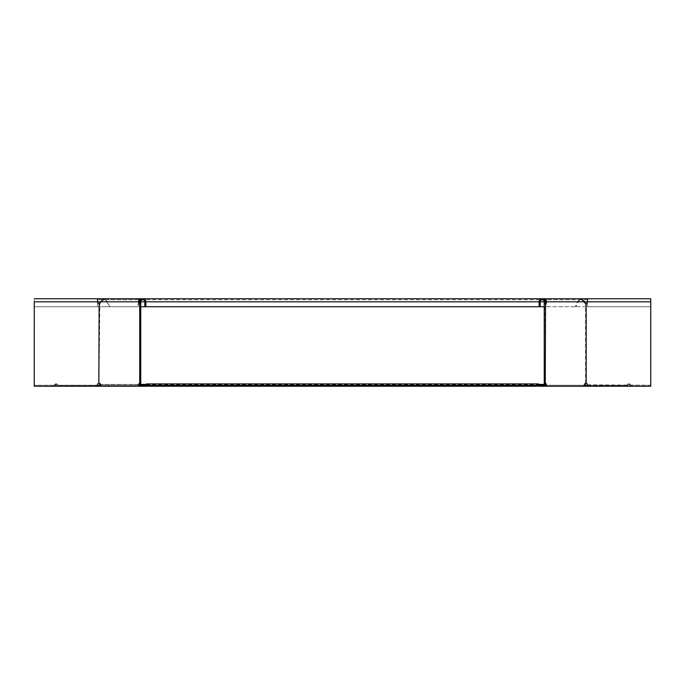 <?xml version="1.0" encoding="UTF-8"?>
<svg xmlns="http://www.w3.org/2000/svg" width="685" height="685" viewBox="0 0 685 685"><rect width="100%" height="100%" fill="white"/><g stroke="black" fill="none" stroke-linecap="round" stroke-linejoin="round"><path stroke-width="0.51" stroke-dasharray="3.42 2.57" d="M55.382 384.816L54.834 385.835L55.382 384.816A1.224 1.224 0 0 1 57.283 385.835A1.224 1.224 0 0 0 55.382 384.816L55.382 383.908L54.055 385.424L52.933 385.424L52.933 386.246L54.903 386.246L52.933 386.246L52.933 385.424L54.055 385.424L55.382 383.908A2.046 2.046 0 0 1 58.062 385.424A2.046 2.046 0 0 0 55.382 383.908L55.382 384.816M587.807 385.424L590.65 385.424L590.65 386.246L627.785 386.246A1.224 1.224 0 0 1 627.717 385.835A1.224 1.224 0 0 0 627.785 386.246L585.649 386.246L650.741 386.246L650.741 385.218L587.49 384.816A1.635 1.635 0 0 0 586.163 383.206L585.572 383.18L585.572 303.455L586.163 303.429A1.635 1.635 0 0 0 587.49 301.82L587.49 298.754L650.741 298.754L650.741 306.726L34.25 306.726L34.259 299.782L34.259 306.726L97.51 306.726L34.259 306.726L34.25 298.754L34.25 306.726L140.75 306.726M627.717 385.835A1.224 1.224 0 0 1 629.618 384.816L630.166 385.835L629.618 384.816A1.224 1.224 0 0 0 627.717 385.835M538.478 386.246L146.522 386.246L538.478 386.246M545.277 385.218L545.277 384.405M545.577 384.405L101.234 384.405L101.234 385.218L583.766 385.218L583.766 384.405L583.766 385.218L584.63 385.218L584.288 384.405M139.423 384.405L100.712 384.405L101.234 384.405L101.234 385.218L100.37 385.218L147.335 385.218L147.335 386.246L543.265 386.246L544.532 385.218L140.887 385.458L140.75 384.405M100.712 384.405L100.027 384.405L100.712 384.405L100.712 385.218M140.468 385.218L139.723 384.405M146.47 384.405L538.53 384.405M544.25 384.405L544.952 384.405M544.113 385.458L544.532 384.405M140.887 385.458L141.735 386.246M543.684 385.766L543.684 385.184L542.854 385.424L543.265 386.246M537.665 385.218L537.665 386.246L576.256 386.246L576.256 385.218L537.665 385.218L584.288 385.218M145.246 385.424L141.315 385.184L141.315 385.766M142.146 386.246L142.146 385.424L539.754 385.424M538.136 385.424L146.864 385.424M146.47 383.788L146.47 385.424L538.53 385.424L538.53 383.788M538.53 385.424L538.53 386.246M537.665 386.246L545.277 386.246L545.277 383.206L544.25 383.206L544.25 385.218L539.754 385.218L539.754 386.246L542.854 386.246M584.973 384.405L585.17 385.766L585.752 385.184L584.93 385.518M585.752 385.184L626.938 385.424A2.046 2.046 0 0 1 629.618 383.908L630.945 385.424L632.067 385.424L632.067 386.246L630.097 386.246L632.067 386.246L632.067 385.424L630.945 385.424L629.618 383.908A2.046 2.046 0 0 0 626.938 385.424L590.65 385.424M585.17 385.766L585.649 386.246M588.098 385.218L588.706 385.218L588.706 386.246L588.098 386.246L590.65 386.246M146.47 385.424L146.47 386.246M97.193 385.424L94.35 385.424L94.35 386.246L57.215 386.246A1.224 1.224 0 0 0 57.283 385.835A1.224 1.224 0 0 1 57.215 386.246L99.351 386.246L99.83 385.766L99.248 385.184L100.07 385.518M99.83 385.766L100.027 384.405M99.248 385.184L58.062 385.424L94.35 385.424M100.07 384.816L100.789 384.816A1.635 1.156 -90 0 0 99.847 383.206L98.837 383.206A1.635 1.635 0 0 0 97.51 384.816L96.294 385.218L96.294 386.246L96.902 386.246L94.35 386.246M139.723 383.651A1.635 1.156 90 0 1 140.331 383.206L141.153 386.246M145.854 306.726L144.835 306.726L145.854 306.726L145.854 301.82A3.065 3.065 0 0 0 142.788 298.754A3.065 3.065 0 0 0 139.723 301.82L139.723 383.18L140.75 383.18L140.75 301.82L100.25 301.82L103.957 299.782L106.946 301.82L108.949 306.726L137.736 306.726L108.949 306.726M140.75 383.206L139.723 383.18M139.723 383.206L139.723 386.246M139.723 384.816L140.75 384.816M139.723 303.429L140.75 303.429M144.835 306.726L144.835 301.82A2.046 2.046 0 0 0 142.788 299.782A2.046 2.046 0 0 0 140.75 301.82L139.012 301.82L139.74 301.82L139.954 300.655M145.246 386.246L145.246 385.218L141.153 385.218M147.335 386.246L108.744 386.246L108.744 385.218L147.335 385.218M139.106 301.606L137.009 306.726M139.475 302.47L137.736 306.726M108.744 385.218L139.389 385.218M108.744 386.246L100.07 386.246L101.294 386.246L101.294 385.218L99.214 385.218M139.106 298.754L103.957 298.754L107.673 301.82L109.677 306.726M99.008 383.18L99.847 303.429A1.635 1.156 -90 0 0 100.635 302.642L100.969 301.82L139.209 301.82M139.603 303.429L140.331 303.429A1.635 1.156 90 0 1 139.723 302.984M140.331 303.429L139.723 303.455M140.331 383.206L139.603 383.206M34.259 298.754L97.51 298.754L97.51 306.726L97.51 301.82A1.635 1.635 0 0 0 98.837 303.429L99.008 303.455M96.294 385.218L34.259 385.218L34.259 386.246L34.25 301.82L34.259 385.218L96.902 385.218M92.21 385.218L92.21 386.246L34.259 386.246L34.259 385.218L34.25 386.246L99.351 386.246M96.294 386.246L92.21 386.246M139.012 301.82L139.74 301.82M99.847 383.206L99.128 383.206M99.128 303.429L99.847 303.429M588.706 386.246L592.79 386.246L592.79 385.218L650.741 385.218L650.75 301.82L650.75 306.726L544.25 306.726M97.296 385.218L650.75 385.218L650.741 386.246L650.75 301.82L587.49 301.82L587.49 306.726L650.741 306.726L587.49 306.726L587.49 301.82L650.741 301.82L650.75 299.782L650.75 301.82L650.75 298.754M592.79 386.246L34.25 386.246M588.706 385.218L592.79 385.218M547.264 306.726L576.051 306.726L547.264 306.726L545.525 302.47M540.165 306.726L539.146 306.726L540.165 306.726L540.165 301.82A2.046 2.046 0 0 1 542.212 299.782A2.046 2.046 0 0 1 544.25 301.82L584.75 301.82L581.043 299.782L577.327 301.82L575.323 306.726M545.894 301.606L578.054 301.82L576.051 306.726M576.256 386.246L101.294 386.246L101.294 385.218L585.786 385.218M576.256 385.218L545.611 385.218M545.046 300.655L547.991 306.726M545.894 298.754L581.043 298.754L577.327 301.82L545.26 301.82L545.277 383.18L544.25 383.18L544.669 303.429A1.635 1.156 90 0 0 545.277 302.984M584.93 384.816L584.211 385.218M585.872 303.429L585.153 303.429A1.635 1.156 -90 0 1 584.365 302.642L584.031 301.82L545.791 301.82M545.277 383.651A1.635 1.156 90 0 0 544.669 383.206L544.25 383.18M585.153 303.429L585.992 303.455M584.211 384.816A1.635 1.156 -90 0 1 585.153 383.206L585.992 383.18M585.153 383.206L585.872 383.206M539.146 306.726L539.146 301.82A3.065 3.065 0 0 1 542.212 298.754A3.065 3.065 0 0 1 545.277 301.82L544.25 301.82L544.25 303.455L545.277 303.455M545.277 384.816L544.25 384.816M545.277 303.429L544.25 303.429M543.847 385.218L543.847 386.246L545.277 386.246M543.847 386.246L539.754 386.246M545.988 301.82L545.26 301.82M544.669 383.206L545.397 383.206M545.397 303.429L544.669 303.429M587.704 385.218L650.741 385.218L650.75 386.246M583.706 386.246L583.706 385.218L583.706 386.246M146.47 385.184L538.53 385.184M629.618 384.816L629.618 383.908L629.618 384.816M34.259 301.82L650.741 301.82M99.916 302.642L100.635 302.642M585.084 302.642L584.365 302.642M540.165 301.82L539.146 301.82M145.854 301.82L144.835 301.82M146.47 384.61L538.53 384.61M139.106 299.782L103.957 299.782M587.49 299.782L97.51 299.782M581.043 299.782L545.894 299.782"/><path stroke-width="1.03" d="M538.47 385.835L536.072 386.246L536.072 385.424L538.136 385.424L538.53 383.908L538.47 385.835M148.928 386.246L148.928 385.424L146.864 385.424L146.47 383.908L146.522 386.246L536.072 386.246M538.53 384.816L538.53 386.246L585.649 386.246L585.17 385.766L585.752 385.184L586.326 386.246L585.649 386.246M146.47 384.816L146.522 386.246M140.75 384.405L146.47 384.405M538.53 384.405L544.25 384.405M543.684 385.766L544.532 384.405M142.146 385.424L140.468 384.405M544.113 385.458L544.113 384.884M545.277 385.218L545.611 384.816A1.635 1.156 90 0 0 545.277 383.651M139.723 385.218L139.389 384.816A1.635 1.156 90 0 1 139.723 383.651M542.854 385.424L538.53 385.184M146.47 383.908L538.53 383.908M148.928 385.424L536.072 385.424M146.47 385.424L145.246 385.424M538.53 385.424L539.754 385.424M146.47 386.246L145.246 386.246L145.246 385.218L140.75 385.218L140.75 301.82A2.046 2.046 0 0 1 142.788 299.782A2.046 2.046 0 0 1 144.835 301.82L144.835 306.726L145.854 306.726L145.854 301.82A3.065 3.065 0 0 0 142.788 298.754A3.065 3.065 0 0 0 139.723 301.82L139.475 302.47M584.973 384.405L585.452 384.884L584.87 385.458M586.326 385.424L587.807 385.424M586.326 386.246L588.098 386.246L587.49 384.816A1.635 1.635 0 0 0 586.163 383.206L586.163 303.429A1.635 1.635 0 0 0 587.49 301.82L650.741 301.82L650.741 298.754L650.75 384.816L650.741 301.82M141.315 385.766L141.315 385.184L146.47 385.184M140.887 385.458L140.887 384.884M100.027 384.405L99.548 384.884L100.13 385.458M99.548 384.884L98.674 385.424L98.674 386.246L96.902 386.246L97.51 384.816A1.635 1.635 0 0 1 98.837 383.206L99.128 303.429A1.635 1.156 -90 0 0 99.916 302.642L103.957 298.754L97.51 298.754L97.51 301.82A1.635 1.635 0 0 0 98.837 303.429L99.008 303.455M99.248 385.184L99.83 385.766L98.674 386.246M98.674 385.424L97.193 385.424M145.246 386.246L139.723 386.246L139.723 301.82L139.012 301.82C139.081 299.182 139.141 299.182 139.209 301.82C139.141 299.182 139.081 299.182 139.012 301.82M139.723 386.246L99.351 386.246M139.723 303.455L139.603 303.429A1.635 1.156 90 0 1 138.815 302.642L138.481 301.82L139.209 301.82L139.543 302.642A1.635 1.156 90 0 0 139.723 302.984M96.902 386.246L34.25 386.246L34.259 301.82L138.481 301.82L139.106 298.754L139.954 300.655M140.331 383.206L139.603 383.206A1.635 1.156 90 0 0 138.661 384.816L138.661 386.246M100.07 386.246L100.07 384.816A1.635 1.156 -90 0 0 99.128 383.206L99.008 383.18M139.603 303.429L140.331 303.429M34.259 301.82L34.25 386.246M650.741 386.246L650.75 384.816L650.741 386.246L588.098 386.246M650.75 298.754L587.49 298.754L587.49 301.82L584.75 301.82L581.043 298.754L545.894 298.754L545.046 300.655M545.277 386.246L545.525 302.47M585.992 383.18L585.872 383.206A1.635 1.156 -90 0 0 584.93 384.816L584.93 386.246M545.277 302.984A1.635 1.156 90 0 0 545.457 302.642L545.791 301.82C545.859 299.182 545.919 299.182 545.988 301.82L545.26 301.82A3.065 3.065 0 0 0 542.212 298.754A3.065 3.065 0 0 0 539.146 301.82L539.146 306.726L145.854 306.726M545.277 303.455L545.397 303.429A1.635 1.156 90 0 0 546.185 302.642L546.519 301.82L545.791 301.82C545.859 299.182 545.919 299.182 545.988 301.82M585.992 303.455L585.872 303.429A1.635 1.156 -90 0 1 585.084 302.642L584.75 301.82L546.519 301.82L545.894 298.754L103.957 298.754M546.339 386.246L546.339 384.816A1.635 1.156 90 0 0 545.397 383.206L545.277 383.18M544.25 301.82L540.165 301.82A2.046 2.046 0 0 1 542.212 299.782A2.046 2.046 0 0 1 544.25 301.82L544.25 385.218L539.754 385.218L539.754 386.246M540.165 301.82L540.165 306.726L539.146 306.726M544.669 383.206L545.397 383.206M545.397 303.429L544.669 303.429M99.214 385.218L97.296 385.218M585.786 385.218L587.704 385.218M544.25 306.726L540.165 306.726M144.835 306.726L140.75 306.726M138.661 384.816L139.389 384.816M138.815 302.642L139.543 302.642M546.339 384.816L545.611 384.816M546.185 302.642L545.457 302.642M539.146 301.82L145.854 301.82M144.835 301.82L140.75 301.82M34.259 298.754L97.51 298.754M587.49 298.754L581.043 298.754"/></g></svg>
